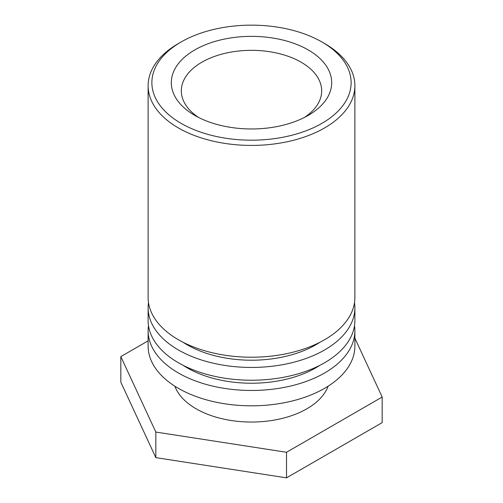<?xml version="1.0" encoding="UTF-8"?>
<svg xmlns="http://www.w3.org/2000/svg" width="503" height="503" viewBox="0 0 503 503"><rect width="100%" height="100%" fill="white"/><g stroke="black" fill="none" stroke-linecap="round" stroke-linejoin="round"><path stroke-width="0.75" d="M198.572 117.451A70.175 40.517 180 0 1 181.325 90.848A70.175 40.517 180 0 1 251.5 50.338A70.175 40.517 180 0 1 321.675 90.848A70.175 40.517 180 0 1 304.428 117.451M194.793 115.407A80.197 46.301 0 0 0 308.207 115.407A80.197 46.301 0 0 0 308.207 49.923A80.197 46.301 0 0 0 194.793 49.923A80.197 46.301 0 0 0 194.793 115.407L194.793 115.407M181.055 123.336A99.619 57.518 180 0 1 181.055 41.994A99.619 57.518 180 0 1 321.945 41.994A99.619 57.518 180 0 1 321.945 123.336A99.619 57.518 180 0 1 181.055 123.336M181.055 41.994L178.395 43.528A103.379 59.687 0 0 0 178.395 43.528A103.379 59.687 0 0 0 148.121 85.736A103.379 59.687 0 0 0 178.402 127.938A103.379 59.687 0 0 0 291.061 140.878A103.379 59.687 0 0 0 354.879 85.736A103.379 59.687 0 0 0 324.605 43.528L321.945 41.994M148.121 85.736L148.121 297.531A103.379 59.687 0 0 0 251.5 357.218A103.379 59.687 0 0 0 354.879 297.531L354.879 85.736M319.883 342.291A90.848 52.45 180 0 1 183.117 342.291M354.502 302.643A103.379 59.687 180 0 1 354.879 307.761A103.379 59.687 180 0 1 251.5 367.448A103.379 59.687 180 0 1 148.121 307.761A103.379 59.687 180 0 1 148.498 302.643M148.121 307.761L148.121 320.549A103.379 59.687 0 0 0 251.5 380.237A103.379 59.687 0 0 0 354.879 320.549L354.879 307.761M319.883 365.31A90.848 52.45 180 0 1 183.117 365.31M354.502 325.667A103.379 59.687 180 0 1 354.879 330.779A103.379 59.687 180 0 1 251.5 390.466A103.379 59.687 180 0 1 148.121 330.779A103.379 59.687 180 0 1 148.498 325.667M148.121 330.779L148.121 346.127A103.379 59.687 0 0 0 251.5 405.814A103.379 59.687 0 0 0 354.879 346.127L354.879 330.779M328.113 386.203A78.317 45.22 180 0 1 251.5 422.042A78.317 45.22 180 0 1 174.887 386.203M354.879 338.217L382.179 397.037L286.515 452.272L155.836 432.052L120.821 356.608L148.121 340.845M120.821 356.608L120.821 382.186L155.836 457.636L286.515 477.85L286.515 452.272M286.515 477.85L382.179 422.621L382.179 397.037M155.836 457.636L155.836 432.052"/></g></svg>
